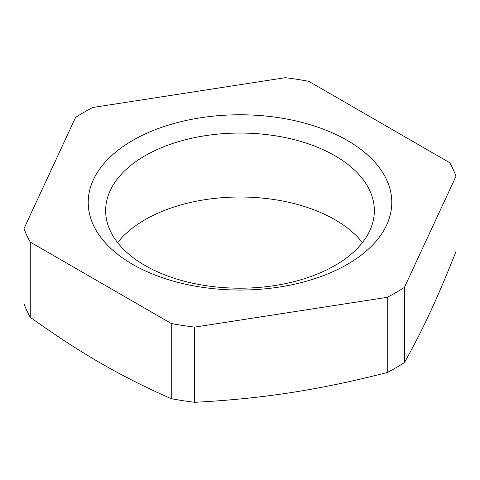 <?xml version="1.0" encoding="UTF-8"?>
<svg xmlns="http://www.w3.org/2000/svg" width="480" height="480" viewBox="0 0 480 480"><rect width="100%" height="100%" fill="white"/><g stroke="black" fill="none" stroke-linecap="round" stroke-linejoin="round"><path stroke-width="0.72" d="M404.4 362.604A220.704 127.422 180 0 1 387.252 372.51L387.252 297.324A220.704 127.422 0 0 0 404.4 287.424L404.4 362.604C413.466 346.566 422.064 329.772 430.2 312.222C438.336 294.72 446.934 274.452 456 251.424L456 176.244A220.704 127.422 0 0 0 449.724 162.714L308.748 81.324A220.704 127.422 0 0 0 285.318 77.7L92.748 107.49A220.704 127.422 0 0 0 75.6 117.396L24 228.576A220.704 127.422 0 0 0 30.276 242.1L30.276 317.286A220.704 127.422 180 0 1 24 303.756L24 228.576M171.252 398.676L171.252 323.49A220.704 127.422 0 0 0 194.682 327.114L194.682 402.3A220.704 127.422 180 0 1 171.252 398.676C146.478 387.864 122.988 376.038 100.764 363.186C78.54 350.376 55.044 335.076 30.276 317.286M171.252 323.49L30.276 242.1M194.682 402.3C228.51 400.554 260.61 397.326 290.964 392.61C321.318 387.936 353.418 381.234 387.252 372.51M387.252 297.324L194.682 327.114M456 176.244L404.4 287.424M132.672 140.442A151.782 87.63 180 0 1 386.61 179.73A151.782 87.63 180 0 1 200.718 287.052A151.782 87.63 180 0 1 132.672 140.442M144.996 265.476A134.358 77.574 0 0 0 291.414 282.288A134.358 77.574 0 0 0 374.358 210.624A134.358 77.574 0 0 0 291.414 138.96A134.358 77.574 0 0 0 144.996 155.772A134.358 77.574 0 0 0 105.642 210.624A134.358 77.574 0 0 0 144.996 265.476M117.588 242.604A134.358 77.574 180 0 1 144.996 219.732A134.358 77.574 180 0 1 362.412 242.604"/></g></svg>

